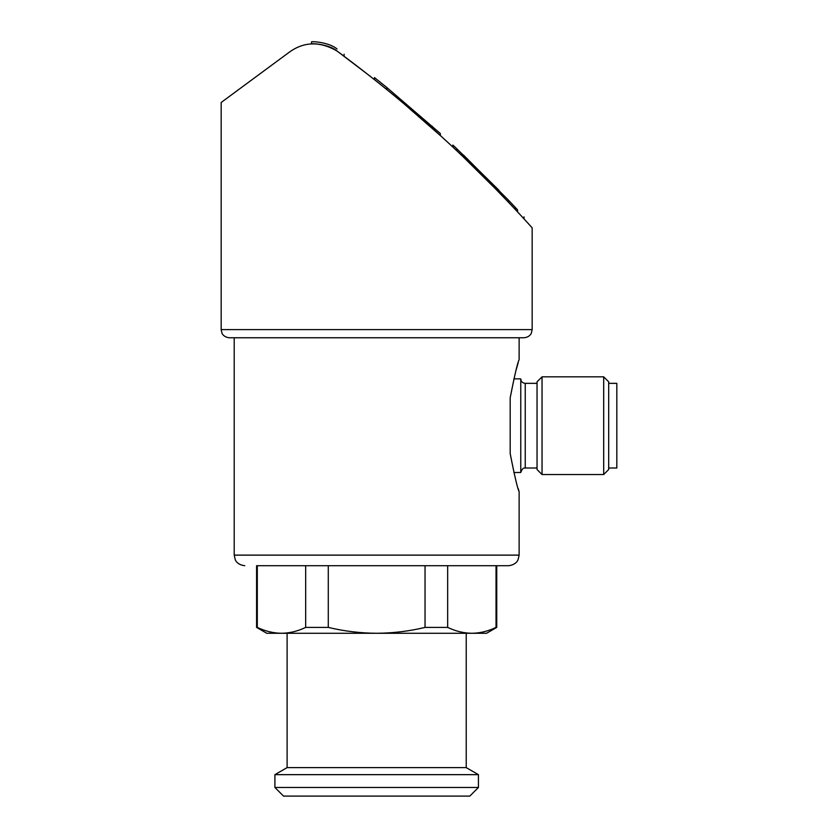 <?xml version="1.0" encoding="UTF-8"?>
<svg xmlns="http://www.w3.org/2000/svg" width="838" height="838" viewBox="0 0 838 838"><rect width="100%" height="100%" fill="white"/><g stroke="black" fill="none" stroke-linecap="round" stroke-linejoin="round"><path stroke-width="1.26" d="M510.185 453.536C514.647 476.34 517.633 489.036 519.131 491.623C517.685 489.224 514.7 476.529 510.185 453.536L510.185 397.82C514.647 375.026 517.633 362.33 519.131 359.732C517.685 362.142 514.7 374.837 510.185 397.82M532.161 227.852L532.161 329.617L531.334 333.199C531.502 333.095 529.784 337.243 524.022 337.756L229.308 337.756L234.2 337.756L234.2 555.123L519.131 555.123L519.131 491.623L518.156 488.47M515.789 371.119L518.156 362.885M328.286 565.702L328.286 627.4L305.671 627.4L305.671 565.702L257.297 565.702L257.297 627.4L256.585 627.4L256.585 565.702L508.551 565.702L496.033 565.702L496.033 627.4C488.051 631.224 479.985 633.182 471.846 633.277L266.756 633.277L256.585 627.4M496.745 565.702L496.745 627.4L496.033 627.4M425.044 627.4L425.044 565.702L447.66 565.702L447.66 627.4L425.044 627.4C409.248 631.203 393.116 633.161 376.671 633.277C360.214 633.161 344.093 631.203 328.286 627.4M257.297 627.4C265.29 631.224 273.345 633.182 281.484 633.277C273.356 633.172 265.29 631.213 257.297 627.4M496.745 627.4L486.574 633.277L471.846 633.277C463.718 633.172 455.652 631.213 447.66 627.4M305.671 627.4C297.689 631.224 289.623 633.182 281.484 633.277M463.644 155.229L508.488 200.198L508.488 202.23L497.112 190.404L499.092 190.404L456.668 148.63L456.668 150.662M463.351 154.946L463.351 156.989L497.112 190.404M386.926 89.624L374.471 79.62L374.471 77.588L386.926 87.592L386.926 89.603M402.376 102.393L440.327 135.557L440.327 133.514L386.926 87.592M532.161 329.617L221.169 329.617L221.169 102.477L289.801 51.82C304.383 41.533 320.126 41.261 337.023 51.013C328.527 43.943 310.971 43.293 311.537 43.932C310.877 43.304 328.475 43.911 337.023 51.013C383.301 85.267 425.578 120.745 463.833 157.45C499.815 191.556 531.952 227.59 532.161 227.852C531.837 227.465 499.762 191.504 463.707 157.324C425.306 120.515 383.081 85.078 337.023 51.013L370.49 76.478M491.005 184.171L509.42 203.215M515.223 209.374L517.538 211.867L517.538 209.825L515.223 207.342L515.223 209.374M447.66 565.702L496.033 565.702M466.221 633.277L466.221 767.608L287.109 767.608L274.906 774.658L274.906 787.469L478.435 787.469L478.435 774.658L274.906 774.658M478.435 787.469L469.793 796.1L283.537 796.1L274.906 787.469M337.023 48.971C346.188 55.758 346.188 55.758 337.023 48.971C328.527 41.9 310.971 41.261 311.537 41.9C310.877 41.261 328.475 41.879 337.023 48.971C346.188 55.758 346.188 55.758 337.023 48.971C328.527 41.9 310.971 41.261 311.537 41.9C310.877 41.261 328.475 41.879 337.023 48.971M456.385 148.357L452.866 145.058L456.385 148.357M456.668 148.63L452.866 145.058L452.866 147.1M467.793 159.21C461.047 152.746 461.047 152.746 467.793 159.21M515.223 207.342L508.488 200.198M517.538 209.825C526.128 219.116 526.128 219.116 517.538 209.825M513.83 378.87L520.765 378.87L520.765 472.496L513.82 472.496M537.043 383.343L525.237 383.343C522.524 383.081 521.027 381.583 520.765 378.87M542.039 376.838L537.043 381.824L537.043 469.531L542.039 474.528L603.695 474.528L603.695 376.838L542.039 376.838L542.039 474.528M603.695 376.838L608.692 381.824L608.692 469.531L603.695 474.528M608.692 383.343L616.831 383.343L616.831 468.013L608.692 468.013M432.366 126.349L432.366 128.382M525.237 383.343L525.237 468.013C524.955 468.557 523.101 466.284 520.765 472.496M519.131 337.756L519.131 359.732M221.169 329.617L221.997 333.199C221.829 333.095 223.557 337.243 229.308 337.756M519.131 555.123L518.052 559.784C518.135 559.774 516.271 564.864 508.551 565.702M234.2 555.123L235.279 559.784C235.206 559.774 237.06 564.864 244.78 565.702M287.109 633.277L287.109 767.608M466.221 767.608L478.435 774.658M311.537 41.9L311.537 43.932M344.104 54.219L344.104 56.261M524.022 216.853L524.022 218.886M525.237 468.013L537.043 468.013"/></g></svg>
